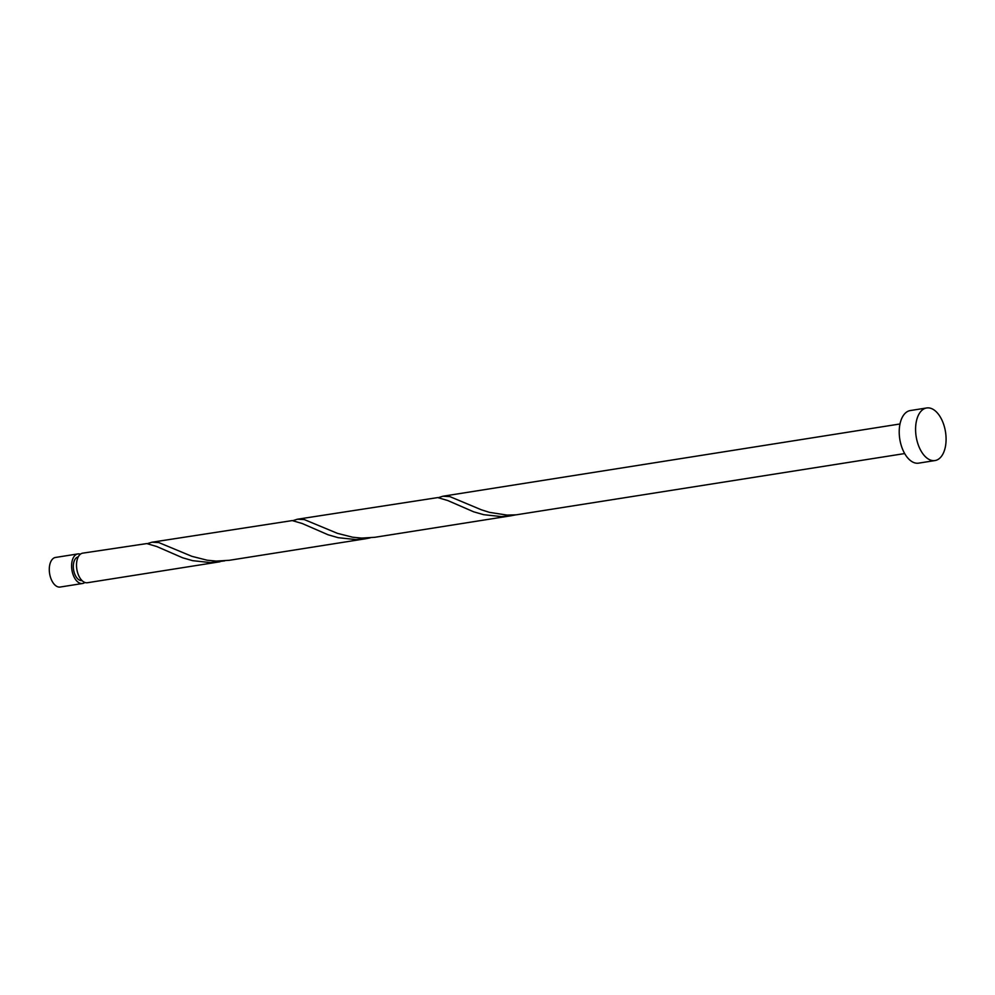 <?xml version="1.0" encoding="UTF-8"?>
<svg xmlns="http://www.w3.org/2000/svg" width="995" height="995" viewBox="0 0 995 995"><rect width="100%" height="100%" fill="white"/><g stroke="black" fill="none" stroke-linecap="round" stroke-linejoin="round"><path stroke-width="1.49" d="M82.51 583.505L60.197 587.038A14.975 8.346 -99 0 1 50.944 578.617A14.975 8.346 -99 0 1 55.521 557.449L77.834 553.929A14.975 8.346 81 0 0 73.257 575.098A14.975 8.346 81 0 0 82.51 583.505A14.975 8.346 81 0 0 84.861 582.448M78.269 556.889A11.977 6.679 81 0 0 74.637 573.817A11.977 6.679 81 0 0 82.013 580.558M934.989 460.561L918.621 463.148A26.616 14.85 -99 0 1 902.166 448.185A26.616 14.85 -99 0 1 910.313 410.549L926.681 407.962A26.616 14.85 -99 0 1 943.136 422.925A26.616 14.85 -99 0 1 934.989 460.561A26.616 14.85 -99 0 1 918.534 445.598A26.616 14.85 -99 0 1 926.681 407.962M297.381 519.228L437.75 497.587L447.725 500.522L473.645 511.803L483.694 514.689L501.53 516.604L511.032 515.771L374.804 537.3L361.658 538.096L352.703 537.225L337.417 533.345L304.308 519.577L297.381 519.228L292.853 520.659M904.679 453.558L516.206 514.825L507.151 515.099L489.528 512.375L481.306 509.776L449.802 496.58L442.887 496.231L438.347 497.662M511.032 515.771L515.646 514.875M220.032 561.765L87.423 582.734A14.975 8.346 81 0 1 78.17 574.314A14.975 8.346 81 0 1 82.747 553.145L146.762 543.581L156.737 546.516L182.657 557.797L192.707 560.683L210.53 562.585L224.646 560.869M151.887 542.225L292.256 520.584L302.231 523.519L328.151 534.8L338.2 537.686L356.036 539.588L365.526 538.768L229.31 560.297L216.164 561.093L207.209 560.222L191.923 556.342L158.814 542.573L151.887 542.225L147.359 543.656M365.526 538.768L370.152 537.872M80.396 554.203A14.975 8.346 81 0 0 77.834 553.929M442.887 496.231L900.002 423.969"/></g></svg>

